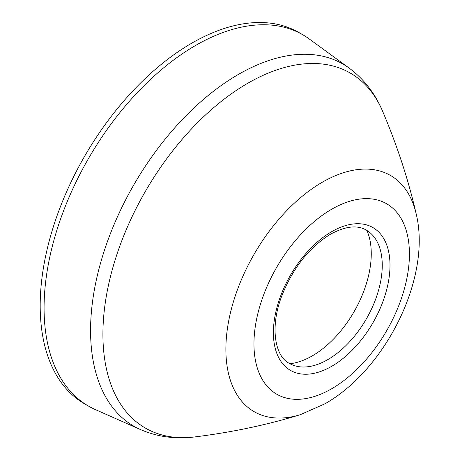 <?xml version="1.0" encoding="UTF-8"?>
<svg xmlns="http://www.w3.org/2000/svg" width="460" height="460" viewBox="0 0 460 460"><rect width="100%" height="100%" fill="white"/><g stroke="black" fill="none" stroke-linecap="round" stroke-linejoin="round"><path stroke-width="0.69" d="M140.541 429.588A209.081 120.715 120 0 1 100.136 264.546A209.081 120.715 120 0 1 238.412 74.416A209.081 120.715 120 0 1 349.221 68.137L309.269 38.979A214.371 123.769 120 0 0 302.847 34.793L298.96 32.551A214.371 123.769 120 0 0 191.774 43.165A214.371 123.769 120 0 0 51.727 232.076A214.371 123.769 120 0 0 84.588 403.851L88.475 406.094A214.371 123.769 120 0 0 95.312 409.567L140.541 429.588C157.556 436.902 175.622 439.352 194.747 436.931A204.953 118.329 120 0 1 105.455 301.57A204.953 118.329 120 0 1 247.836 83.225A204.953 118.329 120 0 1 382.685 111.406C397.25 145.82 408.422 180.009 416.208 213.975A136.373 78.735 120 0 0 322.316 182.223A136.373 78.735 120 0 0 226.521 336.099A136.373 78.735 120 0 0 300.328 414.678C267.018 424.919 231.828 432.337 194.747 436.931M302.847 34.793A214.371 123.769 120 0 0 195.661 45.413A214.371 123.769 120 0 0 55.614 234.318A214.371 123.769 120 0 0 88.475 406.094M289.15 363.279A76.952 44.43 120 0 0 298.207 366.568A76.952 44.43 120 0 0 327.836 359.593A76.952 44.43 120 0 0 375.659 299.132A76.952 44.43 120 0 0 373.48 236.193A76.952 44.43 120 0 0 366.103 229.994C357.178 224.819 345.328 226.211 330.556 234.18C309.361 247.238 293.164 267.662 281.974 295.452C269.727 326.772 274.781 356.057 289.15 363.279M289.921 363.716A83.432 48.173 120 0 0 312.259 355.891A83.432 48.173 120 0 0 371.26 253.702A83.432 48.173 120 0 0 366.861 230.437M331.695 209.225A109.934 63.468 120 0 0 253.96 343.867A109.934 63.468 120 0 0 331.695 388.746A109.934 63.468 120 0 0 409.429 254.104A109.934 63.468 120 0 0 331.695 209.225M331.695 231.662A82.449 47.604 -60 0 1 389.999 265.322A82.449 47.604 -60 0 1 331.695 366.304A82.449 47.604 -60 0 1 273.395 332.643A82.449 47.604 -60 0 1 331.695 231.662M300.328 414.678L324.863 403.846C385.606 369.622 431.733 277.535 416.208 213.975M349.221 68.137C364.061 79.212 375.216 93.639 382.685 111.406"/></g></svg>
